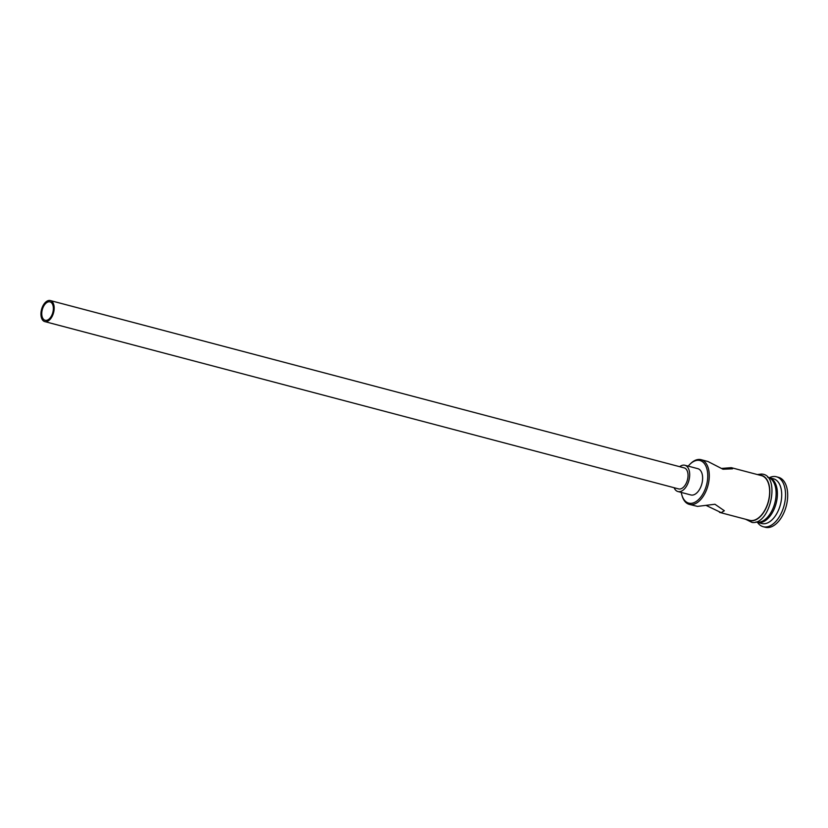 <?xml version="1.0" encoding="UTF-8"?>
<svg xmlns="http://www.w3.org/2000/svg" width="828" height="828" viewBox="0 0 828 828"><rect width="100%" height="100%" fill="white"/><g stroke="black" fill="none" stroke-linecap="round" stroke-linejoin="round"><path stroke-width="1.24" d="M681.289 492.432A22.025 12.596 -75.2 0 0 681.817 494.833A22.025 12.596 -75.2 0 0 690.159 503.341A22.025 12.596 -75.2 0 0 707.091 482.569A22.025 12.596 -75.2 0 0 698.521 460.296A22.025 12.596 -75.2 0 0 689.869 464.322A22.025 12.596 -75.2 0 0 688.223 466.143M689.869 464.322L690.511 463.68A23.112 13.217 104.8 0 1 699.598 459.457A23.112 13.217 104.8 0 1 701.099 459.695A23.112 13.217 104.8 0 1 708.313 484.132A23.112 13.217 104.8 0 1 690.811 504.625A23.112 13.217 104.8 0 1 689.31 504.387A23.112 13.217 104.8 0 1 682.065 495.703L681.817 494.833M49.37 301.785A9.512 5.444 -75.2 0 0 42.166 310.221A9.512 5.444 -75.2 0 0 45.136 320.281A9.512 5.444 -75.2 0 0 45.757 320.384A9.512 5.444 -75.2 0 0 52.961 311.939A9.512 5.444 -75.2 0 0 49.99 301.878A9.512 5.444 -75.2 0 0 49.37 301.785M45.499 321.709A10.878 6.22 -75.2 0 0 53.727 312.063A10.878 6.22 -75.2 0 0 50.342 300.564A10.878 6.22 -75.2 0 0 49.628 300.45A10.878 6.22 -75.2 0 0 41.4 310.107A10.878 6.22 -75.2 0 0 44.795 321.595A10.878 6.22 -75.2 0 0 45.499 321.709M44.795 321.595L678.629 488.913A10.878 6.22 -75.2 0 0 679.343 489.027A10.878 6.22 -75.2 0 0 687.571 479.381A10.878 6.22 -75.2 0 0 684.187 467.882L50.342 300.564M674.116 487.723A13.59 7.773 -75.2 0 0 677.935 491.542A13.59 7.773 -75.2 0 0 678.825 491.687A13.59 7.773 -75.2 0 0 689.113 479.629A13.59 7.773 -75.2 0 0 684.88 465.264A13.59 7.773 -75.2 0 0 683.99 465.119A13.59 7.773 -75.2 0 0 679.674 466.692M677.935 491.542L690.873 494.958A13.59 7.773 -75.2 0 0 691.763 495.103A13.59 7.773 -75.2 0 0 702.051 483.045A13.59 7.773 -75.2 0 0 697.818 468.669L684.88 465.264M701.099 459.695L707.971 461.517L722.979 469.228L732.501 468.824L731.31 467.675L721.385 468.451M706.118 505.422L721.219 512.656L724.345 510.752L714.937 504.252L697.497 506.394L689.31 504.387M768.581 477.539A23.112 13.217 104.8 0 1 769.233 477.684A23.112 13.217 104.8 0 1 776.436 502.11A23.112 13.217 104.8 0 1 758.945 522.613A23.112 13.217 104.8 0 1 757.434 522.375A23.112 13.217 104.8 0 1 756.792 522.168M769.233 477.684L773.538 478.822A23.112 13.217 104.8 0 1 780.742 503.248A23.112 13.217 104.8 0 1 763.25 523.751A23.112 13.217 104.8 0 1 761.75 523.513L757.434 522.375M769.315 477.704A25.823 14.78 104.8 0 1 774.708 476.493A25.823 14.78 104.8 0 1 776.395 476.762A25.823 14.78 104.8 0 1 784.447 504.066A25.823 14.78 104.8 0 1 764.896 526.981A25.823 14.78 104.8 0 1 763.209 526.711A25.823 14.78 104.8 0 1 757.516 522.396M731.31 467.675L761.47 475.634A23.112 13.217 104.8 0 1 768.674 500.06A23.112 13.217 104.8 0 1 751.182 520.564A23.112 13.217 104.8 0 1 749.671 520.326L719.522 512.366M767.691 477.28L767.939 477.342A23.112 13.217 104.8 0 1 775.143 501.768A23.112 13.217 104.8 0 1 757.651 522.271A23.112 13.217 104.8 0 1 756.14 522.033L755.892 521.961M776.395 476.762L778.548 477.332A25.823 14.78 104.8 0 1 786.6 504.635A25.823 14.78 104.8 0 1 767.049 527.55A25.823 14.78 104.8 0 1 765.362 527.281L763.209 526.711M747.705 519.808A23.381 13.383 -75.2 0 0 751.131 520.833A23.381 13.383 -75.2 0 0 769.108 498.777A23.381 13.383 -75.2 0 0 760.011 475.127A23.381 13.383 -75.2 0 0 759.504 475.117M745.604 519.249L752.124 522.468C770.951 525.014 780.928 473.916 761.17 474.061L757.403 474.558"/></g></svg>
